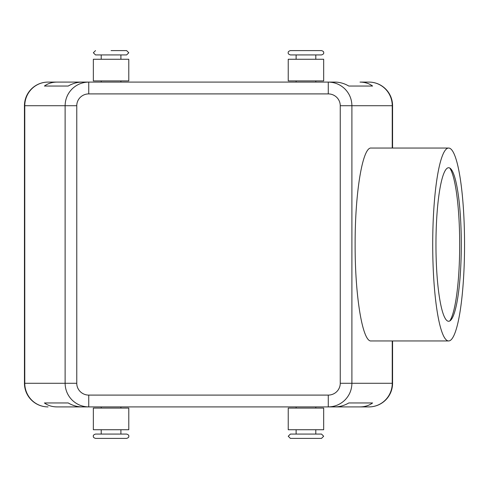 <?xml version="1.0" encoding="UTF-8"?>
<svg xmlns="http://www.w3.org/2000/svg" width="489" height="489" viewBox="0 0 489 489"><rect width="100%" height="100%" fill="white"/><g stroke="black" fill="none" stroke-linecap="round" stroke-linejoin="round"><path stroke-width="0.73" d="M321.505 438.401L305.955 438.401L321.505 438.401L323.669 436.237L321.505 434.073L290.405 434.073L296.114 434.073L296.114 429.739M321.505 50.599L290.405 50.599C288.681 51.162 287.96 51.883 288.235 52.763C287.96 53.637 288.681 54.358 290.405 54.927L321.505 54.927C323.223 54.358 323.95 53.637 323.669 52.763C323.95 51.883 323.223 51.162 321.505 50.599M95.514 438.401L126.62 438.401C128.338 437.838 129.059 437.117 128.784 436.237C129.059 435.363 128.338 434.642 126.62 434.073L95.514 434.073C93.796 434.642 93.075 435.363 93.35 436.237C93.075 437.117 93.796 437.838 95.514 438.401M95.514 50.599L93.35 52.763L95.514 54.927L126.62 54.927L128.784 52.763L126.62 50.599L111.064 50.599M392.245 340.961L392.245 383.284L392.569 383.284A23.625 23.625 0 0 1 385.65 399.99A23.625 23.625 0 0 0 392.569 383.284L392.569 340.961M392.569 148.039L392.569 105.716A23.625 23.625 0 0 0 368.95 82.091L360.02 82.091C364.818 82.128 369.012 83.442 372.6 86.033L348.791 86.033C344.335 83.442 339.702 82.128 334.892 82.091L328.278 82.091L328.278 93.906A11.974 11.809 0 0 1 340.252 105.716L340.252 383.284A11.974 11.809 0 0 1 328.278 395.094L88.741 395.094L88.741 406.909L328.278 406.909C334.757 406.799 340.326 404.495 344.983 399.99C349.488 395.332 351.799 389.764 351.903 383.284L340.252 383.284M360.02 406.909L334.892 406.909C339.702 406.872 344.335 405.558 348.791 402.967L372.6 402.967C369.012 405.558 364.818 406.872 360.02 406.909L368.95 406.909A23.625 23.295 90 0 0 385.424 399.99A23.625 23.295 90 0 0 392.245 383.284L351.903 383.284L351.903 105.716C351.799 99.236 349.488 93.668 344.983 89.01C340.326 84.505 334.757 82.201 328.278 82.091L88.741 82.091C82.262 82.201 76.694 84.505 72.036 89.01C67.531 93.668 65.226 99.236 65.116 105.716L65.116 383.284C65.226 389.764 67.531 395.332 72.036 399.99C76.694 404.495 82.262 406.799 88.741 406.909L56.999 406.909C52.201 406.872 48.008 405.558 44.42 402.967L68.228 402.967C72.684 405.558 77.323 406.872 82.128 406.909L56.999 406.909M56.999 82.091L82.128 82.091C77.323 82.128 72.684 83.442 68.228 86.033L44.42 86.033C48.008 83.442 52.201 82.128 56.999 82.091L48.075 82.091A23.625 23.625 0 0 0 24.45 105.716L24.45 383.284A23.625 23.625 0 0 0 48.075 406.909A23.625 23.295 -90 0 1 31.602 399.99A23.625 23.295 -90 0 1 24.774 383.284L24.774 105.716L76.767 105.716A11.974 11.809 180 0 1 88.741 93.906L88.741 82.091L48.075 82.091A23.625 23.295 90 0 0 31.602 89.01A23.625 23.295 90 0 0 24.774 105.716L24.45 105.716A23.625 23.625 0 0 1 48.075 82.091M368.95 406.909A23.625 23.625 0 0 0 385.65 399.99A23.625 23.625 0 0 1 368.95 406.909L328.278 406.909L328.278 395.094M323.669 429.739L323.669 408.089L288.235 408.089L288.235 429.739L323.669 429.739M323.669 59.261L323.669 80.911L288.235 80.911L288.235 59.261L323.669 59.261M93.35 429.739L93.35 408.089L128.784 408.089L128.784 429.739L93.35 429.739M93.35 59.261L93.35 80.911L128.784 80.911L128.784 59.261L93.35 59.261M432.71 244.5A96.461 15.923 -90 0 1 448.627 148.039A96.461 15.923 -90 0 1 464.55 244.5A96.461 15.923 -90 0 1 448.627 340.961A96.461 15.923 -90 0 1 432.71 244.5M448.627 340.961L371.108 340.961C362.563 342.037 354.947 296.059 355.13 244.5C354.947 192.941 362.563 146.963 371.108 148.039L448.627 148.039M461.298 244.5A76.773 12.671 -90 0 1 450.748 320.191A76.773 12.671 -90 0 1 435.956 244.5A76.773 12.671 -90 0 1 450.748 168.809A76.773 12.671 -90 0 1 461.298 244.5M449.807 320.943A78.741 12.995 90 0 0 459.684 244.5A78.741 12.995 90 0 0 449.807 168.057M305.955 438.401L290.405 438.401L288.235 436.237L290.405 434.073M44.42 86.033L68.228 86.033M348.791 86.033L372.6 86.033M340.252 105.716L392.569 105.716A23.625 23.625 0 0 0 368.95 82.091L360.02 82.091M44.42 402.967L68.228 402.967M348.791 402.967L372.6 402.967M48.075 406.909A23.625 23.625 0 0 1 24.45 383.284L76.767 383.284L76.767 105.716M368.95 82.091A23.625 23.295 90 0 1 385.424 89.01A23.625 23.295 90 0 1 392.245 105.716L392.245 148.039M88.741 395.094A11.974 11.809 180 0 1 76.767 383.284M88.741 93.906L328.278 93.906M296.114 406.909L296.114 408.089M315.796 59.261L315.796 54.927M315.796 82.091L315.796 80.911M101.223 429.739L101.223 434.073M101.223 406.909L101.223 408.089M120.911 59.261L120.911 54.927M120.911 82.091L120.911 80.911M101.223 82.091L101.223 80.911M101.223 59.261L101.223 54.927M120.911 408.089L120.911 406.909M120.911 434.073L120.911 429.739M296.114 80.911L296.114 82.091M296.114 54.927L296.114 59.261M315.796 406.909L315.796 408.089M315.796 429.739L315.796 434.073"/></g></svg>
